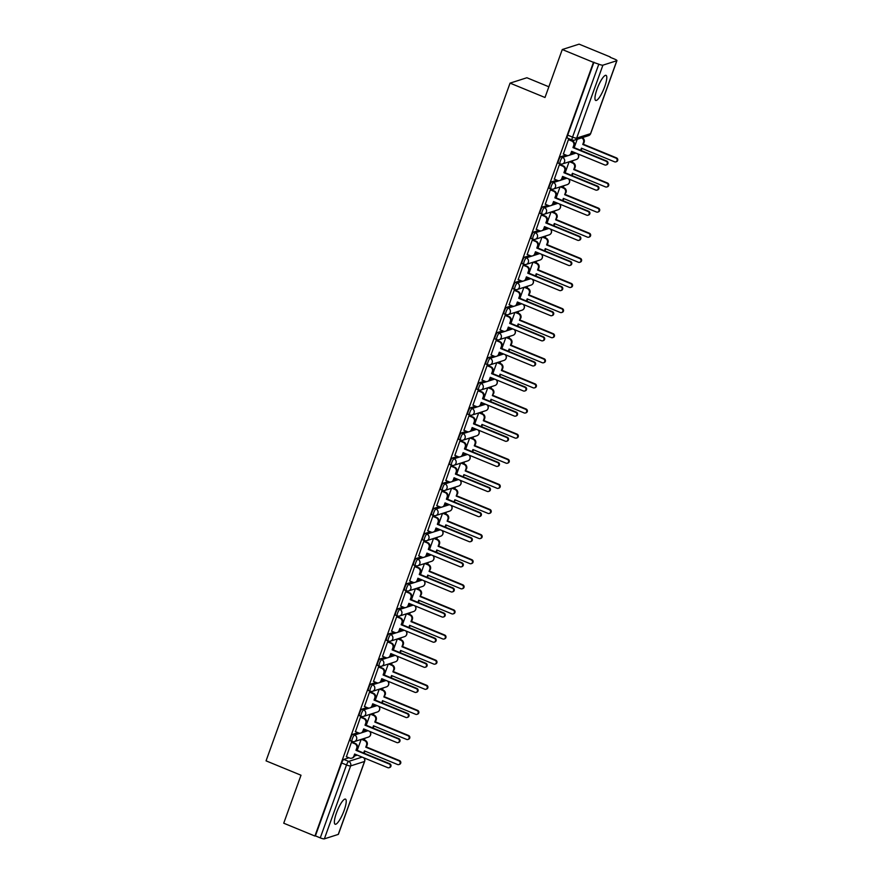 <?xml version="1.0" encoding="UTF-8"?>
<svg xmlns="http://www.w3.org/2000/svg" width="883" height="883" viewBox="0 0 883 883"><rect width="100%" height="100%" fill="white"/><g stroke="black" fill="none" stroke-linecap="round" stroke-linejoin="round"><path stroke-width="1.32" d="M357.968 732.669L352.836 734.303A3.477 0.806 112.4 0 0 350.694 737.835A3.477 0.806 112.4 0 0 350.352 740.749A3.477 0.806 112.4 0 0 350.518 740.749M367.008 707.548L361.875 709.192A3.477 0.806 112.4 0 0 359.745 712.724A3.477 0.806 112.4 0 0 359.392 715.627A3.477 0.806 112.4 0 0 359.558 715.627M376.048 682.438L370.926 684.082A3.477 0.806 112.4 0 0 368.785 687.614A3.477 0.806 112.4 0 0 368.443 690.517A3.477 0.806 112.4 0 0 368.608 690.517M385.087 657.327L379.966 658.961A3.477 0.806 112.4 0 0 377.825 662.504A3.477 0.806 112.4 0 0 377.483 665.407A3.477 0.806 112.4 0 0 377.648 665.407M394.138 632.217L389.006 633.851A3.477 0.806 112.4 0 0 386.864 637.383A3.477 0.806 112.4 0 0 386.522 640.296A3.477 0.806 112.4 0 0 386.688 640.296M403.178 607.096L398.045 608.74A3.477 0.806 112.4 0 0 395.904 612.272A3.477 0.806 112.4 0 0 395.562 615.175A3.477 0.806 112.4 0 0 395.727 615.175M412.218 581.985L407.085 583.63A3.477 0.806 112.4 0 0 404.944 587.162A3.477 0.806 112.4 0 0 404.602 590.065A3.477 0.806 112.4 0 0 404.767 590.065M421.257 556.875L416.125 558.509A3.477 0.806 112.4 0 0 413.984 562.041A3.477 0.806 112.4 0 0 413.641 564.954A3.477 0.806 112.4 0 0 413.807 564.954M430.297 531.765L425.164 533.398A3.477 0.806 112.4 0 0 423.034 536.93A3.477 0.806 112.4 0 0 422.681 539.844A3.477 0.806 112.4 0 0 422.847 539.844M439.337 506.643L434.215 508.288A3.477 0.806 112.4 0 0 432.074 511.82A3.477 0.806 112.4 0 0 431.732 514.723A3.477 0.806 112.4 0 0 431.897 514.723M448.376 481.533L443.255 483.178A3.477 0.806 112.4 0 0 441.114 486.71A3.477 0.806 112.4 0 0 440.772 489.612A3.477 0.806 112.4 0 0 440.937 489.612M457.427 456.423L452.295 458.056A3.477 0.806 112.4 0 0 450.153 461.588A3.477 0.806 112.4 0 0 449.811 464.502A3.477 0.806 112.4 0 0 449.977 464.502M466.467 431.301L461.334 432.946A3.477 0.806 112.4 0 0 459.193 436.478A3.477 0.806 112.4 0 0 458.851 439.392A3.477 0.806 112.4 0 0 459.017 439.381M475.507 406.191L470.374 407.836A3.477 0.806 112.4 0 0 468.233 411.368A3.477 0.806 112.4 0 0 467.891 414.27A3.477 0.806 112.4 0 0 468.056 414.27M484.546 381.081L479.414 382.725A3.477 0.806 112.4 0 0 477.273 386.257A3.477 0.806 112.4 0 0 476.93 389.16A3.477 0.806 112.4 0 0 477.096 389.16M493.586 355.97L488.454 357.604A3.477 0.806 112.4 0 0 486.323 361.136A3.477 0.806 112.4 0 0 485.97 364.05A3.477 0.806 112.4 0 0 486.136 364.05M502.626 330.849L497.504 332.494A3.477 0.806 112.4 0 0 495.363 336.026A3.477 0.806 112.4 0 0 495.021 338.929A3.477 0.806 112.4 0 0 495.186 338.929M511.676 305.739L506.544 307.383A3.477 0.806 112.4 0 0 504.403 310.915A3.477 0.806 112.4 0 0 504.061 313.818A3.477 0.806 112.4 0 0 504.226 313.818M520.716 280.628L515.584 282.262A3.477 0.806 112.4 0 0 513.442 285.805A3.477 0.806 112.4 0 0 513.1 288.708A3.477 0.806 112.4 0 0 513.266 288.708M529.756 255.518L524.623 257.152A3.477 0.806 112.4 0 0 522.482 260.684A3.477 0.806 112.4 0 0 522.14 263.598A3.477 0.806 112.4 0 0 522.306 263.598M538.796 230.397L533.663 232.041A3.477 0.806 112.4 0 0 531.522 235.573A3.477 0.806 112.4 0 0 531.18 238.476A3.477 0.806 112.4 0 0 531.345 238.476M547.835 205.286L542.703 206.931A3.477 0.806 112.4 0 0 540.562 210.463A3.477 0.806 112.4 0 0 540.219 213.366A3.477 0.806 112.4 0 0 540.385 213.366M556.875 180.176L551.743 181.81A3.477 0.806 112.4 0 0 549.612 185.353A3.477 0.806 112.4 0 0 549.259 188.256A3.477 0.806 112.4 0 0 549.425 188.256M565.915 155.066L560.793 156.699A3.477 0.806 112.4 0 0 558.652 160.231A3.477 0.806 112.4 0 0 558.31 163.145A3.477 0.806 112.4 0 0 558.475 163.145M604.7 86.677A13.576 3.135 112.4 0 0 606.036 75.342A13.576 3.135 112.4 0 0 597.051 89.128A13.576 3.135 112.4 0 0 595.705 100.463A13.576 3.135 112.4 0 0 604.7 86.677M344.127 810.462A13.576 3.135 112.4 0 0 345.463 799.115A13.576 3.135 112.4 0 0 336.467 812.901A13.576 3.135 112.4 0 0 335.132 824.236A13.576 3.135 112.4 0 0 344.127 810.462M364.359 740.042L365.032 738.177M373.399 714.932L374.072 713.056M382.438 689.811L383.112 687.945M391.478 664.7L392.151 662.835M400.518 639.59L401.191 637.725M409.569 614.48L410.242 612.603M418.608 589.358L419.282 587.493M427.648 564.248L428.321 562.383M436.688 539.138L437.361 537.272M445.727 514.016L446.401 512.151M454.767 488.906L455.44 487.041M463.807 463.796L464.48 461.93M472.858 438.685L473.531 436.809M481.897 413.564L482.571 411.699M490.937 388.454L491.61 386.588M499.977 363.343L500.65 361.478M509.016 338.233L509.69 336.357M518.056 313.112L518.729 311.246M527.096 288.001L527.769 286.136M536.147 262.891L536.82 261.026M545.186 237.781L545.86 235.904M554.226 212.66L554.899 210.794M563.266 187.549L563.939 185.684M572.305 162.439L572.979 160.574M610.164 57.285L614.645 59.128A3.477 0.64 19.8 0 1 616.941 60.629A3.477 0.64 19.8 0 1 616.798 60.728L602.912 65.165L576.665 138.09L590.539 133.653L616.798 60.728M548.862 86.788L526.886 77.748L510.065 83.123L544.999 97.494L562.272 49.525L593.453 62.351L314.911 836.035L283.73 823.21L301.004 775.23L266.059 760.859L510.065 83.123M562.272 49.525L579.093 44.15L610.274 56.976M338.255 834.413L364.513 761.488A3.477 0.64 19.8 0 0 364.646 761.378L338.399 834.303A3.477 0.64 -160.2 0 1 338.255 834.413L324.37 838.85A3.477 0.64 -160.2 0 1 320.264 837.879L315.408 835.881L341.655 762.956A3.477 0.806 -67.6 0 1 343.796 759.413L348.928 757.78M354.48 756.003L357.273 755.108M593.95 62.196L567.692 135.121L572.548 137.119A3.477 0.64 -160.2 0 0 576.665 138.09A3.477 3.322 72.3 0 1 572.372 140.022A3.477 0.806 -67.6 0 1 572.206 140.022A3.477 0.806 -67.6 0 1 572.548 137.119L598.806 64.194L593.453 62.351M598.806 64.194A3.477 0.64 19.8 0 0 602.912 65.165M569.127 139.459L568.431 139.591L563.387 154.017M560.076 164.58L559.38 164.702L554.347 179.128M551.036 189.69L550.341 189.812L545.308 204.249M541.996 214.801L541.301 214.922L536.257 229.359M532.957 239.911L532.261 240.044L527.217 254.47M523.917 265.032L523.222 265.154L518.178 279.591M514.877 290.143L514.182 290.264L509.138 304.701M505.838 315.253L505.142 315.374L500.098 329.812M496.787 340.374L496.091 340.496L491.058 354.922M487.747 365.485L487.052 365.606L482.019 380.043M478.707 390.595L478.012 390.716L472.968 405.154M469.668 415.705L468.972 415.838L463.928 430.264M460.628 440.827L459.933 440.948L454.888 455.374M451.588 465.937L450.893 466.058L445.849 480.495M442.549 491.047L441.842 491.169L436.809 505.606M433.498 516.158L432.802 516.29L427.769 530.716M424.458 541.279L423.763 541.4L418.73 555.826M415.418 566.389L414.723 566.511L409.679 580.948M406.379 591.5L405.683 591.621L400.639 606.058M397.339 616.61L396.644 616.742L391.599 631.168M388.299 641.731L387.604 641.853L382.56 656.279M379.249 666.842L378.553 666.963L373.52 681.4M370.209 691.952L369.513 692.073L364.48 706.51M361.169 717.062L360.474 717.195L355.441 731.621M352.129 742.184L351.434 742.305L346.39 756.742M363.531 730.892L366.313 729.998M372.571 705.771L375.352 704.888M381.611 680.661L384.392 679.767M390.65 655.55L393.432 654.656M399.69 630.44L402.482 629.546M408.73 605.319L411.522 604.436M417.769 580.208L420.562 579.314M426.82 555.098L429.602 554.204M435.86 529.988L438.641 529.094M444.9 504.866L447.681 503.983M453.939 479.756L456.721 478.862M462.979 454.646L465.771 453.752M472.019 429.535L474.811 428.641M481.058 404.414L483.851 403.531M490.109 379.304L492.891 378.41M499.149 354.193L501.93 353.299M508.189 329.072L510.97 328.189M517.228 303.962L520.01 303.079M526.268 278.851L529.06 277.957M535.308 253.741L538.1 252.847M544.347 228.62L547.14 227.737M553.398 203.509L556.18 202.615M562.438 178.399L565.219 177.505M571.478 153.289L574.259 152.395M577.217 139.282L574.204 147.649M567.692 135.121A3.477 0.806 112.4 0 0 567.35 138.024A3.477 0.806 112.4 0 0 567.515 138.024M569.105 161.81L565.164 172.77M560.065 186.92L556.124 197.88M551.025 212.03L547.074 222.991M541.985 237.152L538.034 248.101M532.946 262.262L528.994 273.222M523.895 287.372L519.955 298.333M514.855 312.483L510.915 323.443M505.816 337.604L501.875 348.553M496.776 362.714L492.835 373.675M487.736 387.825L483.785 398.785M478.696 412.935L474.745 423.895M469.657 438.056L465.705 449.017M460.606 463.167L456.666 474.127M451.566 488.277L447.626 499.237M442.526 513.387L438.586 524.347M433.487 538.509L429.546 549.469M424.447 563.619L420.496 574.579M415.407 588.729L411.456 599.689M406.368 613.851L402.416 624.8M397.317 638.961L393.376 649.921M388.277 664.071L384.337 675.031M379.237 689.182L375.297 700.142M370.198 714.303L366.246 725.252M361.158 739.413L357.207 750.373M563.255 153.962L566.577 155.331A3.477 3.322 -107.7 0 0 570.871 153.399L571.621 151.313L604.767 164.944A1.998 1.909 -107.7 0 0 607.349 163.178A1.998 1.909 -107.7 0 0 606.102 161.236L572.957 147.604L573.707 145.518A3.477 3.322 -107.7 0 0 571.731 141.004L572.372 140.805A3.477 3.322 72.3 0 1 574.347 145.309L573.597 147.406L606.731 161.037A1.998 1.909 72.3 0 1 606.676 164.79L606.036 165M572.118 151.512L571.511 153.201A3.477 3.322 72.3 0 1 569.436 155.231L568.795 155.43M568.983 139.404L572.372 140.805M568.409 139.635L571.731 141.004M572.957 147.604L573.597 147.406M582.217 137.682A3.477 3.322 72.3 0 1 584.16 142.174L583.409 144.271L582.769 144.47L583.52 142.384A3.477 3.322 -107.7 0 0 581.588 137.891M580.661 150.309A3.477 3.322 -107.7 0 0 580.683 150.265L581.433 148.178L614.568 161.81A1.998 1.909 -107.7 0 0 617.162 160.044A1.998 1.909 -107.7 0 0 615.904 158.101L582.769 144.47M583.409 144.271L616.544 157.902A1.998 1.909 72.3 0 1 616.489 161.655L615.848 161.865M581.919 148.377L581.312 150.066A3.477 3.322 72.3 0 1 581.124 150.496M554.204 179.072L557.537 180.441A3.477 3.322 -107.7 0 0 561.831 178.521L562.581 176.423L595.727 190.055A1.998 1.909 -107.7 0 0 598.31 188.289A1.998 1.909 -107.7 0 0 597.051 186.357L563.917 172.715L564.667 170.629A3.477 3.322 -107.7 0 0 562.692 166.114L563.332 165.916A3.477 3.322 72.3 0 1 565.308 170.419L564.557 172.516L597.692 186.147A1.998 1.909 72.3 0 1 597.636 189.911L596.996 190.11M563.078 176.622L562.471 178.311A3.477 3.322 72.3 0 1 560.396 180.342L559.756 180.54M559.943 164.525L563.332 165.916M559.369 164.746L562.692 166.114M563.917 172.715L564.557 172.516M545.164 204.194L548.498 205.562A3.477 3.322 -107.7 0 0 552.791 203.631L553.542 201.534L586.676 215.165A1.998 1.909 -107.7 0 0 589.27 213.399A1.998 1.909 -107.7 0 0 588.012 211.467L554.877 197.836L555.628 195.739A3.477 3.322 -107.7 0 0 553.652 191.236L554.292 191.026A3.477 3.322 72.3 0 1 556.268 195.54L555.517 197.626L588.652 211.258A1.998 1.909 72.3 0 1 588.597 215.022L587.957 215.22M554.038 201.743L553.431 203.421A3.477 3.322 72.3 0 1 551.356 205.452L550.716 205.662M550.904 189.635L554.292 191.026M550.33 189.867L553.652 191.236M554.877 197.836L555.517 197.626M570.043 161.512L573.144 162.781A3.477 3.322 72.3 0 1 575.12 167.284L574.358 169.381L573.729 169.58L574.48 167.494A3.477 3.322 -107.7 0 0 572.504 162.98L569.414 161.71M571.621 175.419A3.477 3.322 -107.7 0 0 571.643 175.375L572.394 173.289L605.528 186.92A1.998 1.909 -107.7 0 0 608.122 185.154A1.998 1.909 -107.7 0 0 606.864 183.211L573.729 169.58M574.358 169.381L607.504 183.013A1.998 1.909 72.3 0 1 607.449 186.777L606.809 186.975M572.879 173.487L572.272 175.176A3.477 3.322 72.3 0 1 572.085 175.618M561.003 186.622L564.105 187.891A3.477 3.322 72.3 0 1 566.069 192.406L564.678 194.702L565.44 192.604A3.477 3.322 -107.7 0 0 563.464 188.101L560.363 186.821M562.581 200.54A3.477 3.322 -107.7 0 0 562.592 200.496L563.354 198.399L596.489 212.03A1.998 1.909 -107.7 0 0 599.082 210.264A1.998 1.909 -107.7 0 0 597.824 208.333L564.678 194.702M565.319 194.492L598.464 208.123A1.998 1.909 72.3 0 1 598.398 211.887L597.769 212.086M563.84 198.598L563.233 200.286A3.477 3.322 72.3 0 1 563.045 200.728M536.124 229.304L539.458 230.673A3.477 3.322 -107.7 0 0 543.751 228.741L544.502 226.644L577.637 240.275A1.998 1.909 -107.7 0 0 580.23 238.509A1.998 1.909 -107.7 0 0 578.972 236.578L545.837 222.946L546.588 220.849A3.477 3.322 -107.7 0 0 544.612 216.346L545.253 216.136A3.477 3.322 72.3 0 1 547.228 220.651L546.467 222.748L579.612 236.379A1.998 1.909 72.3 0 1 579.557 240.132L578.917 240.342M544.988 226.854L544.381 228.542A3.477 3.322 72.3 0 1 542.317 230.562L541.676 230.772M541.864 214.746L545.253 216.136M541.279 214.977L544.612 216.346M545.837 222.946L546.467 222.748M527.085 254.414L530.418 255.783A3.477 3.322 -107.7 0 0 534.701 253.851L535.462 251.765L568.597 265.397A1.998 1.909 -107.7 0 0 571.191 263.631A1.998 1.909 -107.7 0 0 569.932 261.688L536.798 248.057L537.548 245.971A3.477 3.322 -107.7 0 0 535.573 241.456L536.213 241.258A3.477 3.322 72.3 0 1 538.188 245.761L537.427 247.858L570.573 261.489A1.998 1.909 72.3 0 1 570.517 265.242L569.877 265.452M535.948 251.964L535.341 253.653A3.477 3.322 72.3 0 1 533.266 255.684L532.637 255.882M532.824 239.856L536.213 241.258M532.239 240.088L535.573 241.456M536.798 248.057L537.427 247.858M518.045 279.525L521.367 280.893A3.477 3.322 -107.7 0 0 525.661 278.973L526.423 276.876L559.557 290.507A1.998 1.909 -107.7 0 0 562.14 288.741A1.998 1.909 -107.7 0 0 560.893 286.809L527.747 273.178L528.509 271.081A3.477 3.322 -107.7 0 0 526.533 266.567L527.162 266.368A3.477 3.322 72.3 0 1 529.138 270.871L528.387 272.968L561.533 286.6A1.998 1.909 72.3 0 1 561.467 290.364L560.837 290.562M526.908 277.074L526.301 278.763A3.477 3.322 72.3 0 1 524.226 280.794L523.586 280.993M523.785 264.977L527.162 266.368M523.2 265.198L526.533 266.567M527.747 273.178L528.387 272.968M551.963 211.732L555.054 213.002A3.477 3.322 72.3 0 1 557.03 217.516L555.639 219.812L556.4 217.715A3.477 3.322 -107.7 0 0 554.425 213.211L551.323 211.942M553.542 225.651A3.477 3.322 -107.7 0 0 553.553 225.607L554.314 223.509L587.449 237.141A1.998 1.909 -107.7 0 0 590.032 235.375A1.998 1.909 -107.7 0 0 588.784 233.443L555.639 219.812M556.279 219.602L589.425 233.244A1.998 1.909 72.3 0 1 589.358 236.997L588.729 237.196M554.8 223.719L554.193 225.408A3.477 3.322 72.3 0 1 554.005 225.838M542.924 236.843L546.014 238.123A3.477 3.322 72.3 0 1 547.99 242.626L547.239 244.723L546.599 244.922L547.35 242.836A3.477 3.322 -107.7 0 0 545.385 238.322L542.283 237.052M544.502 250.761A3.477 3.322 -107.7 0 0 544.513 250.717L545.264 248.631L578.409 262.262A1.998 1.909 -107.7 0 0 580.992 260.496A1.998 1.909 -107.7 0 0 579.745 258.553L546.599 244.922M547.239 244.723L580.374 258.355A1.998 1.909 72.3 0 1 580.319 262.108L579.678 262.317M545.76 248.829L545.153 250.518A3.477 3.322 72.3 0 1 544.954 250.949M533.884 261.964L536.974 263.233A3.477 3.322 72.3 0 1 538.95 267.737L538.2 269.834L537.559 270.032L538.31 267.946A3.477 3.322 -107.7 0 0 536.334 263.432L533.244 262.163M535.462 275.871A3.477 3.322 -107.7 0 0 535.473 275.838L536.224 273.741L569.369 287.372A1.998 1.909 -107.7 0 0 571.952 285.606A1.998 1.909 -107.7 0 0 570.694 283.664L537.559 270.032M538.2 269.834L571.334 283.465A1.998 1.909 72.3 0 1 571.279 287.229L570.639 287.428M536.721 273.94L536.113 275.628A3.477 3.322 72.3 0 1 535.915 276.07M509.005 304.646L512.328 306.015A3.477 3.322 -107.7 0 0 516.621 304.083L517.372 301.986L550.517 315.617A1.998 1.909 -107.7 0 0 553.1 313.851A1.998 1.909 -107.7 0 0 551.853 311.92L518.707 298.288L519.458 296.191A3.477 3.322 -107.7 0 0 517.493 291.688L518.122 291.478A3.477 3.322 72.3 0 1 520.098 295.993L519.347 298.079L552.482 311.71A1.998 1.909 72.3 0 1 552.427 315.474L551.798 315.673M517.868 302.196L517.261 303.873A3.477 3.322 72.3 0 1 515.186 305.904L514.546 306.114M514.734 290.088L518.122 291.478M514.16 290.319L517.493 291.688M518.707 298.288L519.347 298.079M524.844 287.074L527.935 288.344A3.477 3.322 72.3 0 1 529.91 292.858L528.52 295.154L529.27 293.057A3.477 3.322 -107.7 0 0 527.294 288.553L524.204 287.273M526.411 300.993A3.477 3.322 -107.7 0 0 526.434 300.948L527.184 298.851L560.33 312.483A1.998 1.909 -107.7 0 0 562.913 310.717A1.998 1.909 -107.7 0 0 561.654 308.785L528.52 295.154M529.16 294.944L562.294 308.575A1.998 1.909 72.3 0 1 562.239 312.339L561.599 312.538M527.681 299.061L527.074 300.739A3.477 3.322 72.3 0 1 526.875 301.18M499.966 329.756L503.288 331.125A3.477 3.322 -107.7 0 0 507.582 329.193L508.332 327.107L541.478 340.739A1.998 1.909 -107.7 0 0 544.06 338.962A1.998 1.909 -107.7 0 0 542.813 337.03L509.668 323.399L510.418 321.302A3.477 3.322 -107.7 0 0 508.442 316.798L509.083 316.589A3.477 3.322 72.3 0 1 511.058 321.103L510.308 323.2L543.442 336.831A1.998 1.909 72.3 0 1 543.387 340.584L542.747 340.794M508.829 327.306L508.222 328.995A3.477 3.322 72.3 0 1 506.147 331.015L505.506 331.224M505.694 315.198L509.083 316.589M505.12 315.43L508.442 316.798M509.668 323.399L510.308 323.2M515.804 312.185L518.895 313.454A3.477 3.322 72.3 0 1 520.871 317.968L519.48 320.264L520.23 318.167A3.477 3.322 -107.7 0 0 518.255 313.664L515.164 312.394M517.372 326.103A3.477 3.322 -107.7 0 0 517.394 326.059L518.144 323.962L551.279 337.593A1.998 1.909 -107.7 0 0 553.873 335.827A1.998 1.909 -107.7 0 0 552.615 333.895L519.48 320.264M520.109 320.065L553.255 333.697A1.998 1.909 72.3 0 1 553.199 337.449L552.559 337.659M518.63 324.171L518.023 325.86A3.477 3.322 72.3 0 1 517.835 326.291M490.915 354.867L494.248 356.235A3.477 3.322 -107.7 0 0 498.542 354.304L499.292 352.218L532.438 365.849A1.998 1.909 -107.7 0 0 535.021 364.083A1.998 1.909 -107.7 0 0 533.762 362.14L500.628 348.509L501.378 346.423A3.477 3.322 -107.7 0 0 499.403 341.909L500.043 341.71A3.477 3.322 72.3 0 1 502.019 346.213L501.268 348.31L534.403 361.942A1.998 1.909 72.3 0 1 534.347 365.694L533.707 365.904M499.789 352.416L499.182 354.105A3.477 3.322 72.3 0 1 497.107 356.136L496.467 356.335M496.654 340.308L500.043 341.71M496.08 340.54L499.403 341.909M500.628 348.509L501.268 348.31M506.754 337.295L509.855 338.575A3.477 3.322 72.3 0 1 511.831 343.079L511.069 345.176L510.44 345.374L511.191 343.288A3.477 3.322 -107.7 0 0 509.215 338.774L506.125 337.505M508.332 351.213A3.477 3.322 -107.7 0 0 508.354 351.169L509.105 349.083L542.239 362.714A1.998 1.909 -107.7 0 0 544.833 360.948A1.998 1.909 -107.7 0 0 543.575 359.006L510.44 345.374M511.069 345.176L544.215 358.807A1.998 1.909 72.3 0 1 544.16 362.56L543.52 362.77M509.59 349.282L508.983 350.97A3.477 3.322 72.3 0 1 508.796 351.401M481.875 379.988L485.209 381.357A3.477 3.322 -107.7 0 0 489.502 379.425L490.253 377.328L523.387 390.959A1.998 1.909 -107.7 0 0 525.981 389.193A1.998 1.909 -107.7 0 0 524.723 387.262L491.588 373.63L492.339 371.533A3.477 3.322 -107.7 0 0 490.363 367.019L491.003 366.82A3.477 3.322 72.3 0 1 492.979 371.335L492.228 373.421L525.363 387.052A1.998 1.909 72.3 0 1 525.308 390.816L524.668 391.014M490.749 377.527L490.142 379.215A3.477 3.322 72.3 0 1 488.067 381.246L487.427 381.445M487.615 365.43L491.003 366.82M487.041 365.65L490.363 367.019M491.588 373.63L492.228 373.421M497.714 362.416L500.816 363.686A3.477 3.322 72.3 0 1 502.78 368.189L502.03 370.286L501.389 370.496L502.151 368.399A3.477 3.322 -107.7 0 0 500.175 363.884L497.074 362.615M499.292 376.335A3.477 3.322 -107.7 0 0 499.303 376.29L500.065 374.193L533.2 387.825A1.998 1.909 -107.7 0 0 535.793 386.059A1.998 1.909 -107.7 0 0 534.535 384.127L501.389 370.496M502.03 370.286L535.175 383.917A1.998 1.909 72.3 0 1 535.109 387.681L534.48 387.88M500.551 374.392L499.944 376.081A3.477 3.322 72.3 0 1 499.756 376.522M472.835 405.098L476.169 406.467A3.477 3.322 -107.7 0 0 480.462 404.535L481.213 402.438L514.347 416.07A1.998 1.909 -107.7 0 0 516.941 414.304A1.998 1.909 -107.7 0 0 515.683 412.372L482.548 398.741L483.299 396.644A3.477 3.322 -107.7 0 0 481.323 392.14L481.963 391.931A3.477 3.322 72.3 0 1 483.939 396.445L483.178 398.531L516.323 412.162A1.998 1.909 72.3 0 1 516.268 415.926L515.628 416.125M481.699 402.648L481.092 404.326A3.477 3.322 72.3 0 1 479.028 406.357L478.387 406.566M478.575 390.54L481.963 391.931M477.99 390.772L481.323 392.14M482.548 398.741L483.178 398.531M488.674 387.527L491.765 388.796A3.477 3.322 72.3 0 1 493.74 393.31L492.35 395.606L493.111 393.509A3.477 3.322 -107.7 0 0 491.136 389.006L488.034 387.725M490.253 401.445A3.477 3.322 -107.7 0 0 490.264 401.401L491.025 399.304L524.16 412.935A1.998 1.909 -107.7 0 0 526.743 411.169A1.998 1.909 -107.7 0 0 525.495 409.237L492.35 395.606M492.99 395.396L526.125 409.028A1.998 1.909 72.3 0 1 526.069 412.791L525.44 412.99M491.511 399.513L490.904 401.191A3.477 3.322 72.3 0 1 490.716 401.633M463.796 430.209L467.129 431.577A3.477 3.322 -107.7 0 0 471.412 429.646L472.173 427.56L505.308 441.191A1.998 1.909 -107.7 0 0 507.902 439.414A1.998 1.909 -107.7 0 0 506.643 437.482L473.509 423.851L474.259 421.754A3.477 3.322 -107.7 0 0 472.284 417.251L472.924 417.052A3.477 3.322 72.3 0 1 474.899 421.555L474.138 423.652L507.284 437.284A1.998 1.909 72.3 0 1 507.228 441.036L506.588 441.246M472.659 427.758L472.052 429.447A3.477 3.322 72.3 0 1 469.977 431.467L469.348 431.677M469.535 415.65L472.924 417.052M468.95 415.882L472.284 417.251M473.509 423.851L474.138 423.652M479.635 412.637L482.725 413.906A3.477 3.322 72.3 0 1 484.701 418.421L483.95 420.518L483.31 420.716L484.061 418.619A3.477 3.322 -107.7 0 0 482.096 414.116L478.994 412.847M481.213 426.555A3.477 3.322 -107.7 0 0 481.224 426.511L481.975 424.425L515.12 438.056A1.998 1.909 -107.7 0 0 517.703 436.279A1.998 1.909 -107.7 0 0 516.456 434.348L483.31 420.716M483.95 420.518L517.085 434.149A1.998 1.909 72.3 0 1 517.03 437.902L516.389 438.111M482.471 424.624L481.864 426.312A3.477 3.322 72.3 0 1 481.665 426.743M454.756 455.319L458.078 456.688A3.477 3.322 -107.7 0 0 462.372 454.756L463.134 452.67L496.268 466.301A1.998 1.909 -107.7 0 0 498.851 464.535A1.998 1.909 -107.7 0 0 497.604 462.593L464.458 448.961L465.22 446.875A3.477 3.322 -107.7 0 0 463.244 442.361L463.873 442.162A3.477 3.322 72.3 0 1 465.849 446.666L465.098 448.763L498.244 462.394A1.998 1.909 72.3 0 1 498.178 466.147L497.548 466.356M463.619 452.869L463.012 454.557A3.477 3.322 72.3 0 1 460.937 456.588L460.297 456.787M460.496 440.772L463.873 442.162M459.911 440.992L463.244 442.361M464.458 448.961L465.098 448.763M470.595 437.747L473.685 439.028A3.477 3.322 72.3 0 1 475.661 443.531L474.911 445.628L474.27 445.827L475.021 443.741A3.477 3.322 -107.7 0 0 473.045 439.226L469.955 437.957M472.173 451.666A3.477 3.322 -107.7 0 0 472.184 451.621L472.935 449.535L506.08 463.167A1.998 1.909 -107.7 0 0 508.663 461.401A1.998 1.909 -107.7 0 0 507.405 459.458L474.27 445.827M474.911 445.628L508.045 459.259A1.998 1.909 72.3 0 1 507.99 463.012L507.35 463.222M473.431 449.734L472.824 451.423A3.477 3.322 72.3 0 1 472.626 451.864M445.716 480.44L449.039 481.809A3.477 3.322 -107.7 0 0 453.332 479.877L454.083 477.78L487.228 491.412A1.998 1.909 -107.7 0 0 489.811 489.646A1.998 1.909 -107.7 0 0 488.564 487.714L455.418 474.083L456.169 471.986A3.477 3.322 -107.7 0 0 454.204 467.482L454.833 467.273A3.477 3.322 72.3 0 1 456.809 471.787L456.058 473.873L489.193 487.504A1.998 1.909 72.3 0 1 489.138 491.268L488.498 491.467M454.579 477.979L453.972 479.668A3.477 3.322 72.3 0 1 451.897 481.699L451.257 481.897M451.445 465.882L454.833 467.273M450.871 466.103L454.204 467.482M455.418 474.083L456.058 473.873M461.555 462.869L464.646 464.138A3.477 3.322 72.3 0 1 466.621 468.652L465.231 470.948L465.981 468.851A3.477 3.322 -107.7 0 0 464.005 464.337L460.915 463.067M464.392 474.844L463.145 476.743A3.477 3.322 -107.7 0 0 463.145 476.743L463.895 474.646L497.041 488.277A1.998 1.909 -107.7 0 0 499.623 486.511A1.998 1.909 -107.7 0 0 498.365 484.579L465.231 470.948M465.871 470.738L499.005 484.37A1.998 1.909 72.3 0 1 498.95 488.133L498.31 488.332M436.677 505.551L439.999 506.919A3.477 3.322 -107.7 0 0 444.292 504.988L445.043 502.891L478.189 516.522A1.998 1.909 -107.7 0 0 480.771 514.756A1.998 1.909 -107.7 0 0 479.524 512.824L446.379 499.193L447.129 497.096A3.477 3.322 -107.7 0 0 445.153 492.593L445.794 492.383A3.477 3.322 72.3 0 1 447.769 496.897L447.019 498.983L480.153 512.615A1.998 1.909 72.3 0 1 480.098 516.378L479.458 516.577M445.54 503.1L444.933 504.778A3.477 3.322 72.3 0 1 442.858 506.809L442.217 507.019M442.405 490.992L445.794 492.383M441.831 491.224L445.153 492.593M446.379 499.193L447.019 498.983M452.504 487.979L455.606 489.248A3.477 3.322 72.3 0 1 457.582 493.763L456.191 496.058L456.941 493.961A3.477 3.322 -107.7 0 0 454.966 489.458L451.875 488.178M455.341 499.966L454.105 501.853A3.477 3.322 -107.7 0 0 454.105 501.853L454.855 499.756L487.99 513.387A1.998 1.909 -107.7 0 0 490.584 511.621A1.998 1.909 -107.7 0 0 489.325 509.69L456.191 496.058M456.82 495.849L489.966 509.48A1.998 1.909 72.3 0 1 489.91 513.244L489.27 513.442M427.626 530.661L430.959 532.03A3.477 3.322 -107.7 0 0 435.253 530.098L436.003 528.012L469.149 541.643A1.998 1.909 -107.7 0 0 471.732 539.877A1.998 1.909 -107.7 0 0 470.473 537.935L437.339 524.303L438.089 522.217A3.477 3.322 -107.7 0 0 436.114 517.703L436.754 517.504A3.477 3.322 72.3 0 1 438.73 522.008L437.979 524.105L471.114 537.736A1.998 1.909 72.3 0 1 471.058 541.489L470.418 541.698M436.5 528.211L435.893 529.899A3.477 3.322 72.3 0 1 433.818 531.919L433.178 532.129M433.365 516.102L436.754 517.504M432.791 516.334L436.114 517.703M437.339 524.303L437.979 524.105M443.465 513.089L446.566 514.37A3.477 3.322 72.3 0 1 448.542 518.873L447.151 521.169L447.902 519.072A3.477 3.322 -107.7 0 0 445.926 514.568L442.836 513.299M445.043 527.008A3.477 3.322 -107.7 0 0 445.065 526.963L445.816 524.877L478.95 538.509A1.998 1.909 -107.7 0 0 481.544 536.732A1.998 1.909 -107.7 0 0 480.286 534.8L447.151 521.169M447.78 520.97L480.926 534.601A1.998 1.909 72.3 0 1 480.871 538.354L480.231 538.564M446.301 525.076L445.694 526.765A3.477 3.322 72.3 0 1 445.507 527.195M418.586 555.771L421.919 557.14A3.477 3.322 -107.7 0 0 426.213 555.208L426.964 553.122L460.098 566.754A1.998 1.909 -107.7 0 0 462.692 564.988A1.998 1.909 -107.7 0 0 461.434 563.045L428.299 549.414L429.05 547.328A3.477 3.322 -107.7 0 0 427.074 542.813L427.714 542.615A3.477 3.322 72.3 0 1 429.69 547.118L428.939 549.215L462.074 562.846A1.998 1.909 72.3 0 1 462.019 566.61L461.379 566.809M427.46 553.321L426.853 555.01A3.477 3.322 72.3 0 1 424.778 557.041L424.138 557.239M424.326 541.224L427.714 542.615M423.752 541.445L427.074 542.813M428.299 549.414L428.939 549.215M434.425 538.2L437.526 539.48A3.477 3.322 72.3 0 1 439.491 543.983L438.741 546.08L438.1 546.279L438.862 544.193A3.477 3.322 -107.7 0 0 436.886 539.679L433.785 538.409M436.003 552.118A3.477 3.322 -107.7 0 0 436.014 552.074L436.776 549.988L469.911 563.619A1.998 1.909 -107.7 0 0 472.504 561.853A1.998 1.909 -107.7 0 0 471.246 559.91L438.1 546.279M438.741 546.08L471.886 559.712A1.998 1.909 72.3 0 1 471.82 563.464L471.191 563.674M437.262 550.186L436.655 551.875A3.477 3.322 72.3 0 1 436.467 552.317M409.546 580.893L412.88 582.261A3.477 3.322 -107.7 0 0 417.173 580.33L417.924 578.233L451.058 591.864A1.998 1.909 -107.7 0 0 453.652 590.098A1.998 1.909 -107.7 0 0 452.394 588.166L419.259 574.535L420.01 572.438A3.477 3.322 -107.7 0 0 418.034 567.935L418.674 567.725A3.477 3.322 72.3 0 1 420.65 572.239L419.889 574.325L453.034 587.957A1.998 1.909 72.3 0 1 452.979 591.72L452.339 591.919M418.41 578.431L417.802 580.12A3.477 3.322 72.3 0 1 415.738 582.151L415.098 582.35M415.286 566.334L418.674 567.725M414.701 566.566L418.034 567.935M419.259 574.535L419.889 574.325M425.385 563.321L428.476 564.59A3.477 3.322 72.3 0 1 430.451 569.105L429.061 571.4L429.822 569.303A3.477 3.322 -107.7 0 0 427.847 564.8L424.745 563.52M426.964 577.239A3.477 3.322 -107.7 0 0 426.975 577.195L427.736 575.098L460.871 588.729A1.998 1.909 -107.7 0 0 463.454 586.963A1.998 1.909 -107.7 0 0 462.206 585.032L429.061 571.4M429.701 571.191L462.835 584.822A1.998 1.909 72.3 0 1 462.78 588.586L462.151 588.784M428.222 575.297L427.615 576.985A3.477 3.322 72.3 0 1 427.427 577.427M400.507 606.003L403.84 607.372A3.477 3.322 -107.7 0 0 408.123 605.44L408.884 603.343L442.019 616.974A1.998 1.909 -107.7 0 0 444.613 615.208A1.998 1.909 -107.7 0 0 443.354 613.277L410.209 599.645L410.97 597.548A3.477 3.322 -107.7 0 0 408.995 593.045L409.635 592.835A3.477 3.322 72.3 0 1 411.61 597.35L410.849 599.436L443.994 613.078A1.998 1.909 72.3 0 1 443.939 616.831L443.299 617.029M409.37 603.553L408.763 605.241A3.477 3.322 72.3 0 1 406.688 607.261L406.059 607.471M406.246 591.444L409.635 592.835M405.661 591.676L408.995 593.045M410.209 599.645L410.849 599.436M416.346 588.431L419.436 589.701A3.477 3.322 72.3 0 1 421.412 594.215L420.021 596.511L420.772 594.414A3.477 3.322 -107.7 0 0 418.796 589.91L415.705 588.63M417.924 602.349A3.477 3.322 -107.7 0 0 417.935 602.305L418.685 600.208L451.831 613.84A1.998 1.909 -107.7 0 0 454.414 612.074A1.998 1.909 -107.7 0 0 453.167 610.142L420.021 596.511M420.661 596.301L453.796 609.932A1.998 1.909 72.3 0 1 453.741 613.696L453.1 613.895M419.182 600.418L418.575 602.096A3.477 3.322 72.3 0 1 418.376 602.537M391.467 631.113L394.789 632.482A3.477 3.322 -107.7 0 0 399.083 630.55L399.844 628.464L432.979 642.096A1.998 1.909 -107.7 0 0 435.562 640.33A1.998 1.909 -107.7 0 0 434.315 638.387L401.169 624.756L401.931 622.67A3.477 3.322 -107.7 0 0 399.955 618.155L400.584 617.957A3.477 3.322 72.3 0 1 402.56 622.46L401.809 624.557L434.955 638.188A1.998 1.909 72.3 0 1 434.889 641.941L434.259 642.151M400.33 628.663L399.723 630.352A3.477 3.322 72.3 0 1 397.648 632.383L397.008 632.581M397.207 616.555L400.584 617.957M396.622 616.787L399.955 618.155M401.169 624.756L401.809 624.557M407.306 613.542L410.396 614.822A3.477 3.322 72.3 0 1 412.372 619.325L411.621 621.422L410.981 621.621L411.732 619.535A3.477 3.322 -107.7 0 0 409.756 615.021L406.666 613.751M408.873 627.46A3.477 3.322 -107.7 0 0 408.895 627.416L409.646 625.33L442.791 638.961A1.998 1.909 -107.7 0 0 445.374 637.195A1.998 1.909 -107.7 0 0 444.116 635.252L410.981 621.621M411.621 621.422L444.756 635.054A1.998 1.909 72.3 0 1 444.701 638.806L444.061 639.016M410.142 625.528L409.535 627.217A3.477 3.322 72.3 0 1 409.337 627.647M382.427 656.224L385.75 657.592A3.477 3.322 -107.7 0 0 390.043 655.672L390.794 653.575L423.939 667.206A1.998 1.909 -107.7 0 0 426.522 665.44A1.998 1.909 -107.7 0 0 425.275 663.508L392.129 649.866L392.88 647.78A3.477 3.322 -107.7 0 0 390.915 643.265L391.544 643.067A3.477 3.322 72.3 0 1 393.52 647.57L392.769 649.667L425.904 663.299A1.998 1.909 72.3 0 1 425.849 667.062L425.209 667.261M391.29 653.773L390.683 655.462A3.477 3.322 72.3 0 1 388.608 657.493L387.968 657.692M388.156 641.676L391.544 643.067M387.582 641.897L390.915 643.265M392.129 649.866L392.769 649.667M398.266 638.663L401.357 639.932A3.477 3.322 72.3 0 1 403.332 644.435L402.582 646.533L401.942 646.731L402.692 644.645A3.477 3.322 -107.7 0 0 400.716 640.131L397.626 638.862M399.833 652.57A3.477 3.322 -107.7 0 0 399.856 652.526L400.606 650.44L433.752 664.071A1.998 1.909 -107.7 0 0 436.334 662.305A1.998 1.909 -107.7 0 0 435.076 660.363L401.942 646.731M402.582 646.533L435.716 660.164A1.998 1.909 72.3 0 1 435.661 663.928L435.021 664.126M401.103 650.639L400.496 652.327A3.477 3.322 72.3 0 1 400.297 652.769M373.388 681.345L376.71 682.714A3.477 3.322 -107.7 0 0 381.003 680.782L381.754 678.685L414.9 692.316A1.998 1.909 -107.7 0 0 417.482 690.55A1.998 1.909 -107.7 0 0 416.224 688.619L383.09 674.987L383.84 672.89A3.477 3.322 -107.7 0 0 381.864 668.387L382.505 668.177A3.477 3.322 72.3 0 1 384.48 672.691L383.73 674.778L416.864 688.409A1.998 1.909 72.3 0 1 416.809 692.173L416.169 692.371M382.251 678.895L381.644 680.572A3.477 3.322 72.3 0 1 379.569 682.603L378.928 682.813M379.116 666.786L382.505 668.177M378.542 667.018L381.864 668.387M383.09 674.987L383.73 674.778M389.215 663.773L392.317 665.042A3.477 3.322 72.3 0 1 394.293 669.557L392.902 671.853L393.652 669.755A3.477 3.322 -107.7 0 0 391.677 665.252L388.586 663.972M390.794 677.691A3.477 3.322 -107.7 0 0 390.816 677.647L391.566 675.55L424.701 689.182A1.998 1.909 -107.7 0 0 427.295 687.415A1.998 1.909 -107.7 0 0 426.036 685.484L392.902 671.853M393.531 671.643L426.677 685.274A1.998 1.909 72.3 0 1 426.621 689.038L425.981 689.237M392.052 675.749L391.445 677.438A3.477 3.322 72.3 0 1 391.257 677.879M364.337 706.455L367.67 707.824A3.477 3.322 -107.7 0 0 371.964 705.892L372.714 703.795L405.86 717.426A1.998 1.909 -107.7 0 0 408.443 715.66A1.998 1.909 -107.7 0 0 407.184 713.729L374.05 700.098L374.8 698A3.477 3.322 -107.7 0 0 372.825 693.497L373.465 693.287A3.477 3.322 72.3 0 1 375.441 697.802L374.69 699.899L407.825 713.53A1.998 1.909 72.3 0 1 407.769 717.283L407.129 717.493M373.211 704.005L372.604 705.694A3.477 3.322 72.3 0 1 370.529 707.713L369.889 707.923M370.076 691.897L373.465 693.287M369.502 692.129L372.825 693.497M374.05 700.098L374.69 699.899M380.176 688.883L383.277 690.153A3.477 3.322 72.3 0 1 385.253 694.667L383.862 696.963L384.613 694.866A3.477 3.322 -107.7 0 0 382.637 690.363L379.547 689.093M381.754 702.802A3.477 3.322 -107.7 0 0 381.776 702.758L382.527 700.66L415.661 714.292A1.998 1.909 -107.7 0 0 418.255 712.526A1.998 1.909 -107.7 0 0 416.997 710.594L383.862 696.963M384.491 696.753L417.637 710.396A1.998 1.909 72.3 0 1 417.582 714.148L416.942 714.347M383.012 700.87L382.405 702.559A3.477 3.322 72.3 0 1 382.218 702.989M355.297 731.565L358.63 732.934A3.477 3.322 -107.7 0 0 362.924 731.003L363.675 728.916L396.809 742.548A1.998 1.909 -107.7 0 0 399.403 740.782A1.998 1.909 -107.7 0 0 398.145 738.839L365.01 725.208L365.761 723.122A3.477 3.322 -107.7 0 0 363.785 718.607L364.425 718.409A3.477 3.322 72.3 0 1 366.401 722.912L365.65 725.009L398.785 738.641A1.998 1.909 72.3 0 1 398.73 742.393L398.09 742.603M364.171 729.115L363.553 730.804A3.477 3.322 72.3 0 1 361.489 732.835L360.849 733.033M361.037 717.007L364.425 718.409M360.463 717.239L363.785 718.607M365.01 725.208L365.65 725.009M371.136 713.994L374.237 715.274A3.477 3.322 72.3 0 1 376.202 719.777L375.452 721.875L374.811 722.073L375.573 719.987A3.477 3.322 -107.7 0 0 373.597 715.473L370.496 714.204M372.714 727.912A3.477 3.322 -107.7 0 0 372.725 727.868L373.487 725.782L406.621 739.413A1.998 1.909 -107.7 0 0 409.204 737.647A1.998 1.909 -107.7 0 0 407.957 735.705L374.811 722.073M375.452 721.875L408.597 735.506A1.998 1.909 72.3 0 1 408.531 739.259L407.902 739.468M373.973 725.981L373.366 727.669A3.477 3.322 72.3 0 1 373.178 728.1M346.257 756.676L349.591 758.044A3.477 3.322 -107.7 0 0 353.884 756.124L354.635 754.027L387.769 767.658A1.998 1.909 -107.7 0 0 390.363 765.892A1.998 1.909 -107.7 0 0 389.105 763.961L355.97 750.329L356.721 748.232A3.477 3.322 -107.7 0 0 354.745 743.718L355.385 743.519A3.477 3.322 72.3 0 1 357.361 748.022L356.6 750.12L389.745 763.751A1.998 1.909 72.3 0 1 389.69 767.515L389.05 767.713M355.121 754.225L354.513 755.914A3.477 3.322 72.3 0 1 352.438 757.945L351.809 758.144M351.997 742.128L355.385 743.519M351.412 742.349L354.745 743.718M355.97 750.329L356.6 750.12M362.096 739.115L365.187 740.384A3.477 3.322 72.3 0 1 367.162 744.888L366.412 746.985L365.772 747.184L366.533 745.097A3.477 3.322 -107.7 0 0 364.558 740.583L361.456 739.314M363.675 753.022A3.477 3.322 -107.7 0 0 363.686 752.989L364.436 750.892L397.582 764.523A1.998 1.909 -107.7 0 0 400.165 762.757A1.998 1.909 -107.7 0 0 398.917 760.815L365.772 747.184M366.412 746.985L399.546 760.616A1.998 1.909 72.3 0 1 399.491 764.38L398.862 764.579M364.933 751.091L364.326 752.78A3.477 3.322 72.3 0 1 364.138 753.221M369.58 731.345A3.477 3.322 -107.7 0 1 368.343 737.117L354.458 741.554A3.477 3.322 -107.7 0 1 352.24 741.455A3.477 0.806 -67.6 0 1 352.074 741.455A3.477 0.806 -67.6 0 1 352.427 738.552A3.477 0.806 -67.6 0 1 354.558 735.009L360.441 733.133M352.836 734.303L354.558 735.009A3.477 3.322 72.3 0 1 356.533 739.524A3.477 3.322 -107.7 0 1 354.458 741.554A3.477 3.477 0 0 1 352.074 741.455L350.352 740.749M378.619 706.223A3.477 3.322 -107.7 0 1 377.383 711.996L363.509 716.433A3.477 3.322 -107.7 0 1 361.29 716.345A3.477 0.806 -67.6 0 1 361.125 716.345A3.477 0.806 -67.6 0 1 361.467 713.431A3.477 0.806 -67.6 0 1 363.608 709.899L369.48 708.023M361.875 709.192L363.608 709.899A3.477 3.322 72.3 0 1 365.573 714.413A3.477 3.322 -107.7 0 1 363.509 716.433A3.477 3.477 0 0 1 361.125 716.345L359.392 715.627M387.659 681.113A3.477 3.322 -107.7 0 1 386.423 686.886L372.549 691.323A3.477 3.322 -107.7 0 1 370.33 691.223A3.477 0.806 -67.6 0 1 370.165 691.223A3.477 0.806 -67.6 0 1 370.507 688.321A3.477 0.806 -67.6 0 1 372.648 684.789L378.52 682.912M370.926 684.082L372.648 684.789A3.477 3.322 72.3 0 1 374.624 689.292A3.477 3.322 -107.7 0 1 372.549 691.323A3.477 3.477 0 0 1 370.165 691.223L368.443 690.517M396.699 656.003A3.477 3.322 -107.7 0 1 395.463 661.775L381.588 666.212A3.477 3.322 -107.7 0 1 379.37 666.113A3.477 0.806 -67.6 0 1 379.204 666.113A3.477 0.806 -67.6 0 1 379.547 663.21A3.477 0.806 -67.6 0 1 381.688 659.678L387.571 657.791M379.966 658.961L381.688 659.678A3.477 3.322 72.3 0 1 383.664 664.182A3.477 3.322 -107.7 0 1 381.588 666.212A3.477 3.477 0 0 1 379.204 666.113L377.483 665.407M405.739 630.892A3.477 3.322 -107.7 0 1 404.502 636.665L390.628 641.102A3.477 3.322 -107.7 0 1 388.41 641.003A3.477 0.806 -67.6 0 1 388.244 641.003A3.477 0.806 -67.6 0 1 388.586 638.1A3.477 0.806 -67.6 0 1 390.728 634.557L396.61 632.681M389.006 633.851L390.728 634.557A3.477 3.322 72.3 0 1 392.703 639.071A3.477 3.322 -107.7 0 1 390.628 641.102A3.477 3.477 0 0 1 388.244 641.003L386.522 640.296M414.789 605.771A3.477 3.322 -107.7 0 1 413.553 611.544L399.668 615.981A3.477 3.322 -107.7 0 1 397.449 615.893A3.477 0.806 -67.6 0 1 397.284 615.893A3.477 0.806 -67.6 0 1 397.626 612.979A3.477 0.806 -67.6 0 1 399.767 609.447L405.65 607.57M398.045 608.74L399.767 609.447A3.477 3.322 72.3 0 1 401.743 613.961A3.477 3.322 -107.7 0 1 399.668 615.981A3.477 3.477 0 0 1 397.284 615.893L395.562 615.175M423.829 580.661A3.477 3.322 -107.7 0 1 422.593 586.433L408.708 590.87A3.477 3.322 -107.7 0 1 406.489 590.771A3.477 0.806 -67.6 0 1 406.323 590.771A3.477 0.806 -67.6 0 1 406.666 587.868A3.477 0.806 -67.6 0 1 408.807 584.336L414.69 582.46M407.085 583.63L408.807 584.336A3.477 3.322 72.3 0 1 410.783 588.84A3.477 3.322 -107.7 0 1 408.708 590.87A3.477 3.477 0 0 1 406.323 590.771L404.602 590.065M432.869 555.55A3.477 3.322 -107.7 0 1 431.632 561.323L417.747 565.76A3.477 3.322 -107.7 0 1 415.529 565.661A3.477 0.806 -67.6 0 1 415.363 565.661A3.477 0.806 -67.6 0 1 415.716 562.758A3.477 0.806 -67.6 0 1 417.847 559.226L423.73 557.339M416.125 558.509L417.847 559.226A3.477 3.322 72.3 0 1 419.822 563.729A3.477 3.322 -107.7 0 1 417.747 565.76A3.477 3.477 0 0 1 415.363 565.661L413.641 564.954M441.908 530.44A3.477 3.322 -107.7 0 1 440.672 536.213L426.798 540.65A3.477 3.322 -107.7 0 1 424.58 540.551A3.477 0.806 -67.6 0 1 424.414 540.551A3.477 0.806 -67.6 0 1 424.756 537.637A3.477 0.806 -67.6 0 1 426.897 534.105L432.769 532.228M425.164 533.398L426.897 534.105A3.477 3.322 72.3 0 1 428.862 538.619A3.477 3.322 -107.7 0 1 426.798 540.65A3.477 3.477 0 0 1 424.414 540.551L422.681 539.844M450.948 505.319A3.477 3.322 -107.7 0 1 449.712 511.091L435.838 515.529A3.477 3.322 -107.7 0 1 433.619 515.429A3.477 0.806 -67.6 0 1 433.454 515.44A3.477 0.806 -67.6 0 1 433.796 512.526A3.477 0.806 -67.6 0 1 435.937 508.994L441.809 507.118M434.215 508.288L435.937 508.994A3.477 3.322 72.3 0 1 437.913 513.509A3.477 3.322 -107.7 0 1 435.838 515.529A3.477 3.477 0 0 1 433.454 515.44L431.732 514.723M459.988 480.209A3.477 3.322 -107.7 0 1 458.752 485.981L444.877 490.418A3.477 3.322 -107.7 0 1 442.659 490.319A3.477 0.806 -67.6 0 1 442.493 490.319A3.477 0.806 -67.6 0 1 442.836 487.416A3.477 0.806 -67.6 0 1 444.977 483.884L450.86 482.008M443.255 483.178L444.977 483.884A3.477 3.322 72.3 0 1 446.953 488.387A3.477 3.322 -107.7 0 1 444.877 490.418A3.477 3.477 0 0 1 442.493 490.319L440.772 489.612M469.028 455.098A3.477 3.322 -107.7 0 1 467.791 460.871L453.917 465.308A3.477 3.322 -107.7 0 1 451.699 465.209A3.477 0.806 -67.6 0 1 451.533 465.209A3.477 0.806 -67.6 0 1 451.875 462.306A3.477 0.806 -67.6 0 1 454.017 458.774L459.9 456.886M452.295 458.056L454.017 458.774A3.477 3.322 72.3 0 1 455.992 463.277A3.477 3.322 -107.7 0 1 453.917 465.308A3.477 3.477 0 0 1 451.533 465.209L449.811 464.502M478.078 429.988A3.477 3.322 -107.7 0 1 476.842 435.761L462.957 440.198A3.477 3.322 -107.7 0 1 460.738 440.098A3.477 0.806 -67.6 0 1 460.573 440.098A3.477 0.806 -67.6 0 1 460.915 437.184A3.477 0.806 -67.6 0 1 463.056 433.652L468.939 431.776M461.334 432.946L463.056 433.652A3.477 3.322 72.3 0 1 465.032 438.167A3.477 3.322 -107.7 0 1 462.957 440.198A3.477 3.477 0 0 1 460.573 440.098L458.851 439.392M487.118 404.867A3.477 3.322 -107.7 0 1 485.882 410.639L471.997 415.076A3.477 3.322 -107.7 0 1 469.778 414.977A3.477 0.806 -67.6 0 1 469.613 414.977A3.477 0.806 -67.6 0 1 469.955 412.074A3.477 0.806 -67.6 0 1 472.096 408.542L477.979 406.666M470.374 407.836L472.096 408.542A3.477 3.322 72.3 0 1 474.072 413.056A3.477 3.322 -107.7 0 1 471.997 415.076A3.477 3.477 0 0 1 469.613 414.977L467.891 414.27M496.158 379.756A3.477 3.322 -107.7 0 1 494.921 385.529L481.047 389.966A3.477 3.322 -107.7 0 1 478.818 389.867A3.477 0.806 -67.6 0 1 478.652 389.867A3.477 0.806 -67.6 0 1 479.005 386.964A3.477 0.806 -67.6 0 1 481.136 383.432L487.019 381.555M479.414 382.725L481.136 383.432A3.477 3.322 72.3 0 1 483.111 387.935A3.477 3.322 -107.7 0 1 481.047 389.966A3.477 3.477 0 0 1 478.652 389.867L476.93 389.16M505.197 354.646A3.477 3.322 -107.7 0 1 503.961 360.419L490.087 364.856A3.477 3.322 -107.7 0 1 487.869 364.756A3.477 0.806 -67.6 0 1 487.703 364.756A3.477 0.806 -67.6 0 1 488.045 361.853A3.477 0.806 -67.6 0 1 490.186 358.31L496.058 356.434M488.454 357.604L490.186 358.31A3.477 3.322 72.3 0 1 492.162 362.825A3.477 3.322 -107.7 0 1 490.087 364.856A3.477 3.477 0 0 1 487.703 364.756L485.97 364.05M514.237 329.536A3.477 3.322 -107.7 0 1 513.001 335.308L499.127 339.734A3.477 3.322 -107.7 0 1 496.908 339.646A3.477 0.806 -67.6 0 1 496.743 339.646A3.477 0.806 -67.6 0 1 497.085 336.732A3.477 0.806 -67.6 0 1 499.226 333.2L505.098 331.324M497.504 332.494L499.226 333.2A3.477 3.322 72.3 0 1 501.202 337.714A3.477 3.322 -107.7 0 1 499.127 339.734A3.477 3.477 0 0 1 496.743 339.646L495.021 338.929M523.277 304.414A3.477 3.322 -107.7 0 1 522.041 310.187L508.166 314.624A3.477 3.322 -107.7 0 1 505.948 314.525A3.477 0.806 -67.6 0 1 505.782 314.525A3.477 0.806 -67.6 0 1 506.125 311.622A3.477 0.806 -67.6 0 1 508.266 308.09L514.149 306.213M506.544 307.383L508.266 308.09A3.477 3.322 72.3 0 1 510.242 312.593A3.477 3.322 -107.7 0 1 508.166 314.624A3.477 3.477 0 0 1 505.782 314.525L504.061 313.818M532.317 279.304A3.477 3.322 -107.7 0 1 531.091 285.077L517.206 289.514A3.477 3.322 -107.7 0 1 514.988 289.414A3.477 0.806 -67.6 0 1 514.822 289.414A3.477 0.806 -67.6 0 1 515.164 286.511A3.477 0.806 -67.6 0 1 517.306 282.979L523.189 281.092M515.584 282.262L517.306 282.979A3.477 3.322 72.3 0 1 519.281 287.483A3.477 3.322 -107.7 0 1 517.206 289.514A3.477 3.477 0 0 1 514.822 289.414L513.1 288.708M541.367 254.194A3.477 3.322 -107.7 0 1 540.131 259.966L526.246 264.403A3.477 3.322 -107.7 0 1 524.027 264.304A3.477 0.806 -67.6 0 1 523.862 264.304A3.477 0.806 -67.6 0 1 524.204 261.401A3.477 0.806 -67.6 0 1 526.345 257.858L532.228 255.982M524.623 257.152L526.345 257.858A3.477 3.322 72.3 0 1 528.321 262.372A3.477 3.322 -107.7 0 1 526.246 264.403A3.477 3.477 0 0 1 523.862 264.304L522.14 263.598M550.407 229.072A3.477 3.322 -107.7 0 1 549.171 234.845L535.286 239.282A3.477 3.322 -107.7 0 1 533.067 239.194A3.477 0.806 -67.6 0 1 532.902 239.194A3.477 0.806 -67.6 0 1 533.244 236.28A3.477 0.806 -67.6 0 1 535.385 232.748L541.268 230.871M533.663 232.041L535.385 232.748A3.477 3.322 72.3 0 1 537.361 237.262A3.477 3.322 -107.7 0 1 535.286 239.282A3.477 3.477 0 0 1 532.902 239.194L531.18 238.476M559.447 203.962A3.477 3.322 -107.7 0 1 558.211 209.735L544.336 214.172A3.477 3.322 -107.7 0 1 542.107 214.072A3.477 0.806 -67.6 0 1 541.941 214.072A3.477 0.806 -67.6 0 1 542.294 211.169A3.477 0.806 -67.6 0 1 544.425 207.637L550.308 205.761M542.703 206.931L544.425 207.637A3.477 3.322 72.3 0 1 546.4 212.141A3.477 3.322 -107.7 0 1 544.336 214.172A3.477 3.477 0 0 1 541.941 214.072L540.219 213.366M568.486 178.852A3.477 3.322 -107.7 0 1 567.25 184.624L553.376 189.061A3.477 3.322 -107.7 0 1 551.158 188.962A3.477 0.806 -67.6 0 1 550.992 188.962A3.477 0.806 -67.6 0 1 551.334 186.059A3.477 0.806 -67.6 0 1 553.475 182.527L559.347 180.64M551.743 181.81L553.475 182.527A3.477 3.322 72.3 0 1 555.451 187.03A3.477 3.322 -107.7 0 1 553.376 189.061A3.477 3.477 0 0 1 550.992 188.962L549.259 188.256M577.526 153.741A3.477 3.322 -107.7 0 1 576.29 159.514L562.416 163.951A3.477 3.322 -107.7 0 1 560.197 163.852A3.477 0.806 -67.6 0 1 560.032 163.852A3.477 0.806 -67.6 0 1 560.374 160.949A3.477 0.806 -67.6 0 1 562.515 157.406L568.387 155.529M560.793 156.699L562.515 157.406A3.477 3.322 72.3 0 1 564.491 161.92A3.477 3.322 -107.7 0 1 562.416 163.951A3.477 3.477 0 0 1 560.032 163.852L558.31 163.145M343.796 759.413L348.653 761.411L362.129 757.106M363.675 757.746A3.477 3.322 -107.7 0 1 364.513 761.488L350.628 765.925L324.37 838.85M361.875 732.68L368.034 730.705M370.915 707.559L377.074 705.594M379.955 682.449L386.114 680.484M388.995 657.338L395.165 655.363M398.034 632.228L404.204 630.252M407.085 607.107L413.244 605.142M416.125 581.996L422.284 580.032M425.164 556.886L431.323 554.91M434.204 531.776L440.363 529.8M443.244 506.654L449.403 504.69M452.284 481.544L458.454 479.579M461.334 456.434L467.493 454.458M470.374 431.323L476.533 429.348M479.414 406.202L485.573 404.237M488.454 381.092L494.612 379.127M497.493 355.981L503.652 354.006M506.533 330.86L512.692 328.895M515.573 305.75L521.743 303.785M524.623 280.639L530.782 278.675M533.663 255.529L539.822 253.553M542.703 230.408L548.862 228.443M551.743 205.298L557.901 203.333M560.782 180.187L566.941 178.211M569.822 155.077L575.981 153.101M341.655 762.956L346.511 764.954A3.477 0.806 -67.6 0 1 348.653 761.411A3.477 3.322 -107.7 0 1 350.628 765.925A3.477 0.64 -160.2 0 1 346.511 764.954L320.264 837.879M590.683 133.554A3.477 0.64 19.8 0 1 590.539 133.653A3.477 3.322 72.3 0 1 588.464 135.684A3.477 3.477 0 0 0 590.683 133.554L616.941 60.629M570.871 153.399L571.511 153.201M573.707 145.518L574.347 145.309M606.102 161.236L606.731 161.037M584.16 142.174L583.52 142.384M581.312 150.066L580.683 150.265M616.544 157.902L615.904 158.101M561.831 178.521L562.471 178.311M564.667 170.629L565.308 170.419M597.051 186.357L597.692 186.147M552.791 203.631L553.431 203.421M555.628 195.739L556.268 195.54M588.012 211.467L588.652 211.258M575.12 167.284L574.48 167.494M573.144 162.781L572.504 162.98M572.272 175.176L571.643 175.375M607.504 183.013L606.864 183.211M566.069 192.406L565.44 192.604M564.105 187.891L563.464 188.101M563.233 200.286L562.592 200.496M598.464 208.123L597.824 208.333M543.751 228.741L544.381 228.542M546.588 220.849L547.228 220.651M578.972 236.578L579.612 236.379M534.701 253.851L535.341 253.653M537.548 245.971L538.188 245.761M569.932 261.688L570.573 261.489M525.661 278.973L526.301 278.763M528.509 271.081L529.138 270.871M560.893 286.809L561.533 286.6M557.03 217.516L556.4 217.715M555.054 213.002L554.425 213.211M554.193 225.408L553.553 225.607M589.425 233.244L588.784 233.443M547.99 242.626L547.35 242.836M546.014 238.123L545.385 238.322M545.153 250.518L544.513 250.717M580.374 258.355L579.745 258.553M538.95 267.737L538.31 267.946M536.974 263.233L536.334 263.432M536.113 275.628L535.473 275.838M571.334 283.465L570.694 283.664M516.621 304.083L517.261 303.873M519.458 296.191L520.098 295.993M551.853 311.92L552.482 311.71M529.91 292.858L529.27 293.057M527.935 288.344L527.294 288.553M527.074 300.739L526.434 300.948M562.294 308.575L561.654 308.785M507.582 329.193L508.222 328.995M510.418 321.302L511.058 321.103M542.813 337.03L543.442 336.831M520.871 317.968L520.23 318.167M518.895 313.454L518.255 313.664M518.023 325.86L517.394 326.059M553.255 333.697L552.615 333.895M498.542 354.304L499.182 354.105M501.378 346.423L502.019 346.213M533.762 362.14L534.403 361.942M511.831 343.079L511.191 343.288M509.855 338.575L509.215 338.774M508.983 350.97L508.354 351.169M544.215 358.807L543.575 359.006M489.502 379.425L490.142 379.215M492.339 371.533L492.979 371.335M524.723 387.262L525.363 387.052M502.78 368.189L502.151 368.399M500.816 363.686L500.175 363.884M499.944 376.081L499.303 376.29M535.175 383.917L534.535 384.127M480.462 404.535L481.092 404.326M483.299 396.644L483.939 396.445M515.683 412.372L516.323 412.162M493.74 393.31L493.111 393.509M491.765 388.796L491.136 389.006M490.904 401.191L490.264 401.401M526.125 409.028L525.495 409.237M471.412 429.646L472.052 429.447M474.259 421.754L474.899 421.555M506.643 437.482L507.284 437.284M484.701 418.421L484.061 418.619M482.725 413.906L482.096 414.116M481.864 426.312L481.224 426.511M517.085 434.149L516.456 434.348M462.372 454.756L463.012 454.557M465.22 446.875L465.849 446.666M497.604 462.593L498.244 462.394M475.661 443.531L475.021 443.741M473.685 439.028L473.045 439.226M472.824 451.423L472.184 451.621M508.045 459.259L507.405 459.458M453.332 479.877L453.972 479.668M456.169 471.986L456.809 471.787M488.564 487.714L489.193 487.504M466.621 468.652L465.981 468.851M464.646 464.138L464.005 464.337M499.005 484.37L498.365 484.579M444.292 504.988L444.933 504.778M447.129 497.096L447.769 496.897M479.524 512.824L480.153 512.615M457.582 493.763L456.941 493.961M455.606 489.248L454.966 489.458M489.966 509.48L489.325 509.69M435.253 530.098L435.893 529.899M438.089 522.217L438.73 522.008M470.473 537.935L471.114 537.736M448.542 518.873L447.902 519.072M446.566 514.37L445.926 514.568M445.694 526.765L445.065 526.963M480.926 534.601L480.286 534.8M426.213 555.208L426.853 555.01M429.05 547.328L429.69 547.118M461.434 563.045L462.074 562.846M439.491 543.983L438.862 544.193M437.526 539.48L436.886 539.679M436.655 551.875L436.014 552.074M471.886 559.712L471.246 559.91M417.173 580.33L417.802 580.12M420.01 572.438L420.65 572.239M452.394 588.166L453.034 587.957M430.451 569.105L429.822 569.303M428.476 564.59L427.847 564.8M427.615 576.985L426.975 577.195M462.835 584.822L462.206 585.032M408.123 605.44L408.763 605.241M410.97 597.548L411.61 597.35M443.354 613.277L443.994 613.078M421.412 594.215L420.772 594.414M419.436 589.701L418.796 589.91M418.575 602.096L417.935 602.305M453.796 609.932L453.167 610.142M399.083 630.55L399.723 630.352M401.931 622.67L402.56 622.46M434.315 638.387L434.955 638.188M412.372 619.325L411.732 619.535M410.396 614.822L409.756 615.021M409.535 627.217L408.895 627.416M444.756 635.054L444.116 635.252M390.043 655.672L390.683 655.462M392.88 647.78L393.52 647.57M425.275 663.508L425.904 663.299M403.332 644.435L402.692 644.645M401.357 639.932L400.716 640.131M400.496 652.327L399.856 652.526M435.716 660.164L435.076 660.363M381.003 680.782L381.644 680.572M383.84 672.89L384.48 672.691M416.224 688.619L416.864 688.409M394.293 669.557L393.652 669.755M392.317 665.042L391.677 665.252M391.445 677.438L390.816 677.647M426.677 685.274L426.036 685.484M371.964 705.892L372.604 705.694M374.8 698L375.441 697.802M407.184 713.729L407.825 713.53M385.253 694.667L384.613 694.866M383.277 690.153L382.637 690.363M382.405 702.559L381.776 702.758M417.637 710.396L416.997 710.594M362.924 731.003L363.553 730.804M365.761 723.122L366.401 722.912M398.145 738.839L398.785 738.641M376.202 719.777L375.573 719.987M374.237 715.274L373.597 715.473M373.366 727.669L372.725 727.868M408.597 735.506L407.957 735.705M353.884 756.124L354.513 755.914M356.721 748.232L357.361 748.022M389.105 763.961L389.745 763.751M367.162 744.888L366.533 745.097M365.187 740.384L364.558 740.583M364.326 752.78L363.686 752.989M399.546 760.616L398.917 760.815M576.29 159.514A3.477 3.477 0 0 0 577.813 153.852M567.25 184.624A3.477 3.477 0 0 0 568.773 178.973M558.211 209.735A3.477 3.477 0 0 0 559.734 204.083M549.171 234.845A3.477 3.477 0 0 0 550.683 229.194M540.131 259.966A3.477 3.477 0 0 0 541.643 254.304M531.091 285.077A3.477 3.477 0 0 0 532.604 279.425M522.041 310.187A3.477 3.477 0 0 0 523.564 304.536M513.001 335.308A3.477 3.477 0 0 0 514.524 329.646M503.961 360.419A3.477 3.477 0 0 0 505.484 354.756M494.921 385.529A3.477 3.477 0 0 0 496.445 379.878M485.882 410.639A3.477 3.477 0 0 0 487.394 404.988M476.842 435.761A3.477 3.477 0 0 0 478.354 430.098M467.791 460.871A3.477 3.477 0 0 0 469.315 455.209M458.752 485.981A3.477 3.477 0 0 0 460.275 480.33M449.712 511.091A3.477 3.477 0 0 0 451.235 505.44M440.672 536.213A3.477 3.477 0 0 0 442.195 530.551M431.632 561.323A3.477 3.477 0 0 0 433.156 555.661M422.593 586.433A3.477 3.477 0 0 0 424.105 580.782M413.553 611.544A3.477 3.477 0 0 0 415.065 605.893M404.502 636.665A3.477 3.477 0 0 0 406.025 631.003M395.463 661.775A3.477 3.477 0 0 0 396.986 656.124M386.423 686.886A3.477 3.477 0 0 0 387.946 681.235M377.383 711.996A3.477 3.477 0 0 0 378.906 706.345M368.343 737.117A3.477 3.477 0 0 0 369.867 731.455M567.35 138.024L572.206 140.022A3.477 3.477 0 0 0 574.59 140.121L588.464 135.684M364.646 761.378A3.477 3.477 0 0 0 363.951 757.857"/></g></svg>
